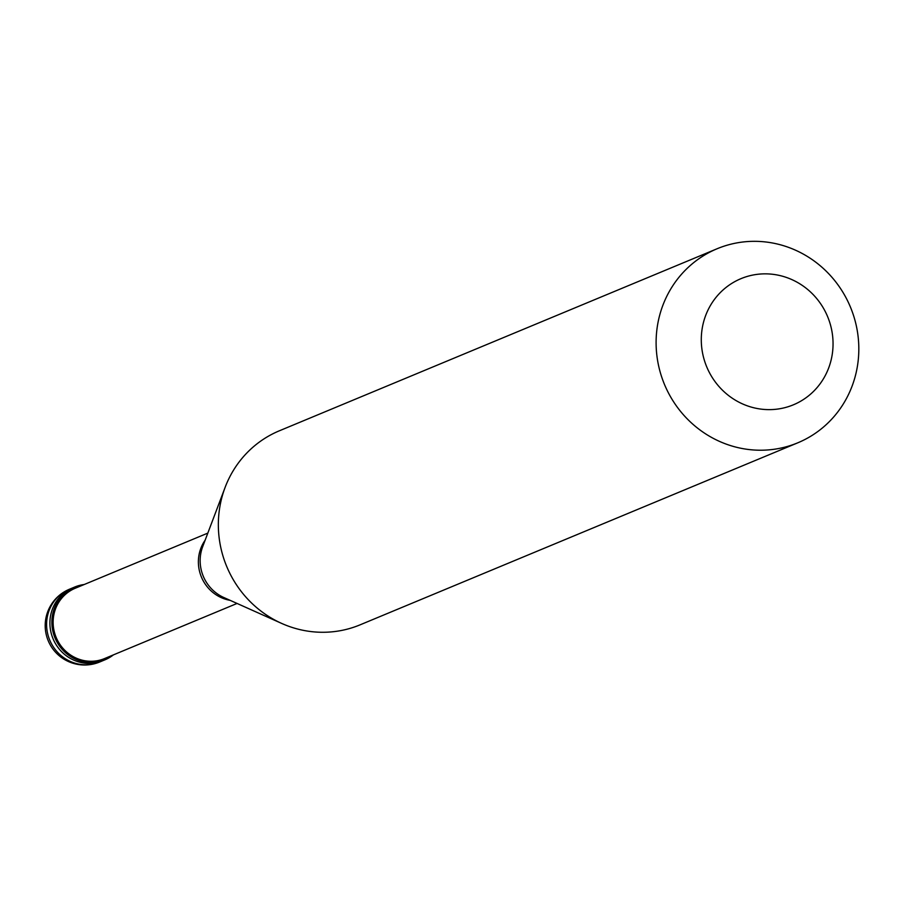 <?xml version="1.0" encoding="UTF-8"?>
<svg xmlns="http://www.w3.org/2000/svg" width="904" height="904" viewBox="0 0 904 904"><rect width="100%" height="100%" fill="white"/><g stroke="black" fill="none" stroke-linecap="round" stroke-linejoin="round"><path stroke-width="1.36" d="M99.734 661.988A39.403 39.403 0 0 1 45.2 625.376A39.403 39.403 0 0 1 69.472 589.216A39.403 37.765 -112.6 0 0 46.601 625.206A39.403 37.765 -112.6 0 0 70.896 661.694A39.403 37.765 67.4 0 0 99.734 661.988L103.045 660.609A39.403 37.765 67.4 0 1 74.207 660.315A39.403 37.765 -112.6 0 1 49.912 623.839A39.403 37.765 -112.6 0 1 72.783 587.837A39.403 37.765 -112.6 0 0 49.912 623.839A39.403 37.765 -112.6 0 0 74.207 660.315A39.403 37.765 67.4 0 0 103.045 660.609L105 659.796A39.403 37.765 67.4 0 0 113.429 654.869M69.472 589.216L74.738 587.024A39.403 37.765 -112.6 0 0 51.867 623.025A39.403 37.765 -112.6 0 0 76.162 659.502A39.403 37.765 67.4 0 0 105 659.796M207.818 533.111L75.247 588.244A38.092 36.499 -112.6 0 0 53.133 623.037A38.092 36.499 -112.6 0 0 76.614 658.293A38.092 36.499 67.4 0 0 104.502 658.587L237.074 603.443M224.339 597.747A39.234 37.606 -112.6 0 1 223.808 597.51L281.698 623.432A105.079 100.694 -112.6 0 0 283.144 624.065A105.079 100.694 67.4 0 0 360.052 624.856L797.814 442.802A105.079 100.694 67.4 0 0 858.8 346.82A105.079 100.694 67.4 0 0 794.017 249.538A105.079 100.694 -112.6 0 0 717.109 248.747A105.079 100.694 -112.6 0 0 656.123 344.729A105.079 100.694 -112.6 0 0 720.906 442.011A105.079 100.694 67.4 0 0 797.814 442.802M743.404 404.291A68.297 65.45 67.4 0 0 828.618 368.12A68.297 65.45 67.4 0 0 790.932 279.189A68.297 65.45 -112.6 0 0 705.719 315.36A68.297 65.45 -112.6 0 0 743.404 404.291M74.738 587.024A39.403 37.765 -112.6 0 1 84.174 584.526M281.698 623.432A105.079 100.694 -112.6 0 1 225.119 487.369A105.079 100.694 -112.6 0 1 279.359 430.801L717.109 248.747M205.14 540.197A38.092 36.499 -112.6 0 0 221.864 597.894A38.092 36.499 67.4 0 0 230.147 600.346M223.808 597.51A39.234 37.606 -112.6 0 1 202.677 546.705L225.119 487.369"/></g></svg>
